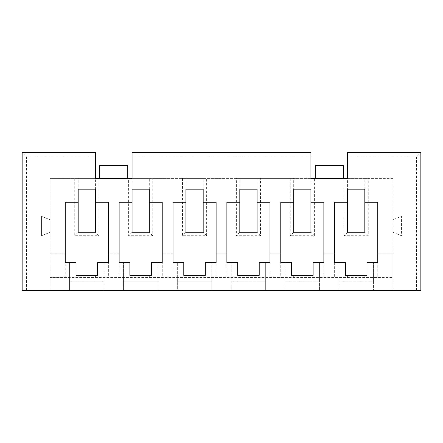 <?xml version="1.0" encoding="UTF-8"?>
<svg xmlns="http://www.w3.org/2000/svg" width="443" height="443" viewBox="0 0 443 443"><rect width="100%" height="100%" fill="white"/><g stroke="black" fill="none" stroke-linecap="round" stroke-linejoin="round"><path stroke-width="0.33" stroke-dasharray="2.21 1.66" d="M149.302 189.172L149.302 178.396L132.064 178.396L132.064 152.536L310.936 152.536L310.936 178.396L132.064 178.396L132.064 189.172L149.302 189.172L149.302 232.276L132.064 232.276L132.064 189.172M22.15 152.536L95.422 152.536L95.422 178.396L50.164 178.396L50.164 219.778L41.548 216.328L41.548 235.726L50.164 232.276L50.164 290.464L22.15 290.464L22.15 152.536L26.458 156.844L26.458 290.464M377.746 262.61L366.97 262.61L377.746 262.61L377.746 253.828L392.836 253.828L392.836 290.464L392.836 178.396L347.578 178.396L347.578 152.536L420.85 152.536L420.85 290.464L373.438 290.464L373.438 281.842L338.956 281.842L373.438 281.842L373.438 262.61L373.438 290.464L338.956 290.464L338.956 262.61L338.956 290.464L319.558 290.464L319.558 281.842L285.076 281.842L319.558 281.842L319.558 262.61L319.558 290.464L285.076 290.464L285.076 262.61L285.076 290.464L265.678 290.464L265.678 281.842L231.196 281.842L265.678 281.842L265.678 262.61L265.678 290.464L231.196 290.464L231.196 262.61L231.196 290.464L211.804 290.464L211.804 281.842L177.322 281.842L211.804 281.842L211.804 262.61L211.804 290.464L177.322 290.464L177.322 262.61L177.322 290.464L157.924 290.464L157.924 281.842L123.442 281.842L157.924 281.842L157.924 262.61L157.924 290.464L123.442 290.464L123.442 262.61L123.442 290.464L104.044 290.464L104.044 281.842L69.562 281.842L104.044 281.842L104.044 262.61L104.044 290.464L69.562 290.464L69.562 262.61L69.562 290.464L50.164 290.464L50.164 178.396L74.734 178.396L74.734 235.726L98.872 235.726L98.872 178.396L128.614 178.396L128.614 235.726L152.752 235.726L152.752 178.396L182.494 178.396L182.494 235.726L206.632 235.726L206.632 178.396L236.368 178.396L236.368 235.726L260.506 235.726L260.506 178.396L290.248 178.396L290.248 235.726L314.386 235.726L314.386 178.396L344.128 178.396L344.128 235.726L368.266 235.726L368.266 178.396L392.836 178.396L392.836 277.534L392.836 253.828L377.746 253.828L377.746 262.61L366.97 262.61L366.97 275.38L345.418 275.38L345.418 262.61L334.642 262.61L345.418 262.61L345.418 275.38L345.418 262.61L334.642 262.61L334.642 253.828L323.866 253.828L323.866 262.61L313.096 262.61L313.096 275.38L291.544 275.38L291.544 262.61L280.768 262.61L291.544 262.61L291.544 275.38L291.544 262.61L280.768 262.61L280.768 253.828L269.992 253.828L269.992 262.61L259.216 262.61L259.216 275.38L237.664 275.38L237.664 262.61L226.888 262.61L237.664 262.61L237.664 275.38L237.664 262.61L226.888 262.61L226.888 253.828L216.112 253.828L216.112 262.61L205.336 262.61L205.336 275.38L183.784 275.38L183.784 262.61L173.008 262.61L183.784 262.61L183.784 275.38L183.784 262.61L173.008 262.61L173.008 253.828L162.232 253.828L162.232 262.61L151.456 262.61L151.456 275.38L129.904 275.38L129.904 262.61L119.134 262.61L129.904 262.61L129.904 275.38L129.904 262.61L119.134 262.61L119.134 253.828L108.369 253.828L108.358 262.61L97.582 262.61L97.582 275.38L76.03 275.38L76.03 262.61L65.254 262.61L76.03 262.61L76.03 275.38L76.03 262.61L65.254 262.61L65.243 253.828L65.243 277.534L50.164 277.534L392.836 277.534L65.243 277.534M366.97 275.38L366.97 262.61L366.97 275.38L364.816 275.38L364.816 277.534L364.816 275.38M347.578 275.38L347.578 277.534L347.578 275.38L345.418 275.38M334.642 262.61L334.631 277.534M127.75 178.396L99.736 178.396L127.75 178.396L127.75 165.466M364.816 189.172L364.816 232.276L347.578 232.276L347.578 189.172L364.816 189.172L364.816 178.396L368.266 178.396M364.816 178.396L347.578 178.396L347.578 189.172M344.128 178.396L347.578 178.396M310.936 189.172L310.936 232.276L293.698 232.276L293.698 189.172L310.936 189.172L310.936 178.396L314.386 178.396M310.936 178.396L293.698 178.396L293.698 189.172M290.248 178.396L293.698 178.396M257.062 189.172L257.062 232.276L239.818 232.276L239.818 189.172L257.062 189.172L257.062 178.396L260.506 178.396M257.062 178.396L239.818 178.396L239.818 189.172M236.368 178.396L239.818 178.396M203.182 189.172L203.182 232.276L185.938 232.276L185.938 189.172L203.182 189.172L203.182 178.396L206.632 178.396M203.182 178.396L185.938 178.396L185.938 189.172M182.494 178.396L185.938 178.396M149.302 178.396L152.752 178.396M128.614 178.396L132.064 178.396M95.422 189.172L95.422 232.276L78.184 232.276L78.184 189.172L95.422 189.172L95.422 178.396L98.872 178.396M95.422 178.396L78.184 178.396L78.184 189.172M74.734 178.396L78.184 178.396M315.25 178.396L343.264 178.396L315.25 178.396L315.25 165.466M364.816 202.268L377.746 202.268M334.642 202.268L347.578 202.268M334.642 253.828L323.866 253.828L323.866 262.61L313.096 262.61L323.866 262.61M313.096 275.38L313.096 262.61L313.096 275.38L310.936 275.38L310.936 277.534L310.936 275.38M293.698 275.38L293.698 277.534L293.698 275.38L291.544 275.38M280.768 262.61L280.768 253.828L269.992 253.828L269.992 262.61L259.216 262.61L269.992 262.61M310.936 202.268L323.866 202.268M280.768 202.268L293.698 202.268M259.216 275.38L259.216 262.61L259.216 275.38L257.062 275.38L257.062 277.534L257.062 275.38M239.818 275.38L239.818 277.534L239.818 275.38L237.664 275.38M226.888 262.61L226.888 253.828L216.112 253.828L216.112 262.61L205.336 262.61L216.112 262.61M257.062 202.268L269.992 202.268M226.888 202.268L239.818 202.268M205.336 275.38L205.336 262.61L205.336 275.38L203.182 275.38L203.182 277.534L203.182 275.38M185.938 275.38L185.938 277.534L185.938 275.38L183.784 275.38M173.008 262.61L173.008 253.828L162.232 253.828L162.232 262.61L151.456 262.61L162.232 262.61M203.182 202.268L216.112 202.268M173.008 202.268L185.938 202.268M151.456 275.38L151.456 262.61L151.456 275.38L149.302 275.38L149.302 277.534L149.302 275.38M132.064 275.38L132.064 277.534L132.064 275.38L129.904 275.38M119.134 262.61L119.134 253.828L108.358 253.828L108.358 262.61L97.582 262.61L108.358 262.61M149.302 202.268L162.232 202.268M119.134 202.268L132.064 202.268M97.582 275.38L97.582 262.61L97.582 275.38L95.422 275.38L95.422 277.534L95.422 275.38M78.184 275.38L78.184 277.534L78.184 275.38L76.03 275.38M65.254 262.61L65.254 253.828L50.164 253.828L65.243 253.828M50.164 219.778L50.164 232.276L41.548 235.726L41.548 216.328L50.164 219.778M95.422 202.268L108.358 202.268M65.254 202.268L78.184 202.268M392.836 232.276L401.452 235.726L401.452 216.328L392.836 219.778L401.452 216.328L401.452 235.726L392.836 232.276M98.872 235.726L95.422 232.276M78.184 232.276L74.734 235.726M108.369 253.828L108.369 277.534M119.123 253.828L119.123 277.534M347.578 156.844L416.542 156.844L420.85 152.536M152.752 235.726L149.302 232.276M132.064 232.276L128.614 235.726M172.997 253.828L172.997 277.534M162.243 253.828L162.243 277.534M206.632 235.726L203.182 232.276M185.938 232.276L182.494 235.726M226.877 253.828L226.877 277.534M216.123 253.828L216.123 277.534M260.506 235.726L257.062 232.276M239.818 232.276L236.368 235.726M280.757 253.828L280.757 277.534M270.003 253.828L270.003 277.534M314.386 235.726L310.936 232.276M293.698 232.276L290.248 235.726M323.877 253.828L323.877 277.534M368.266 235.726L364.816 232.276M347.578 232.276L344.128 235.726M377.757 253.828L377.757 277.534M343.264 178.396L343.264 165.466M99.736 165.466L99.736 178.396M132.064 156.844L310.936 156.844M26.458 156.844L95.422 156.844M416.542 290.464L416.542 156.844"/><path stroke-width="0.66" d="M310.936 152.536L132.064 152.536L132.064 178.396L95.422 178.396L95.422 152.536L22.15 152.536L22.15 290.464L420.85 290.464L420.85 152.536L347.578 152.536L347.578 178.396L310.936 178.396L310.936 152.536M377.746 262.61L366.97 262.61L366.97 275.38L345.418 275.38L345.418 262.61L334.642 262.61L334.642 202.268L347.578 202.268L347.578 232.276L364.816 232.276L364.816 202.268L377.746 202.268L377.746 262.61L377.746 202.268M364.816 275.38L366.97 275.38M345.418 275.38L347.578 275.38M334.642 202.268L334.642 262.61M280.768 202.268L293.698 202.268L293.698 189.172L310.936 189.172L310.936 202.268L323.866 202.268L323.866 262.61L313.096 262.61L313.096 275.38L291.544 275.38L291.544 262.61L280.768 262.61L280.768 202.268L280.768 262.61M173.008 202.268L185.938 202.268L185.938 189.172L203.182 189.172L203.182 202.268L216.112 202.268L216.112 262.61L205.336 262.61L205.336 275.38L183.784 275.38L183.784 262.61L173.008 262.61L173.008 202.268L173.008 262.61M65.254 202.268L78.184 202.268L78.184 189.172L95.422 189.172L95.422 202.268L108.358 202.268L108.358 262.61L97.582 262.61L97.582 275.38L76.03 275.38L76.03 262.61L65.254 262.61L65.254 202.268L65.254 262.61M119.134 202.268L132.064 202.268L132.064 189.172L149.302 189.172L149.302 202.268L162.232 202.268L162.232 262.61L151.456 262.61L151.456 275.38L129.904 275.38L129.904 262.61L119.134 262.61L119.134 202.268L119.134 262.61M226.888 202.268L239.818 202.268L239.818 189.172L257.062 189.172L257.062 202.268L269.992 202.268L269.992 262.61L259.216 262.61L259.216 275.38L237.664 275.38L237.664 262.61L226.888 262.61L226.888 202.268L226.888 262.61M347.578 202.268L347.578 189.172L364.816 189.172L364.816 202.268M323.866 202.268L323.866 262.61M310.936 275.38L313.096 275.38M291.544 275.38L293.698 275.38M293.698 202.268L293.698 232.276L310.936 232.276L310.936 202.268M269.992 202.268L269.992 262.61M257.062 275.38L259.216 275.38M237.664 275.38L239.818 275.38M239.818 202.268L239.818 232.276L257.062 232.276L257.062 202.268M216.112 202.268L216.112 262.61M203.182 275.38L205.336 275.38M183.784 275.38L185.938 275.38M185.938 202.268L185.938 232.276L203.182 232.276L203.182 202.268M162.232 202.268L162.232 262.61M149.302 275.38L151.456 275.38M129.904 275.38L132.064 275.38M132.064 202.268L132.064 232.276L149.302 232.276L149.302 202.268M108.358 202.268L108.358 262.61M95.422 275.38L97.582 275.38M76.03 275.38L78.184 275.38M78.184 202.268L78.184 232.276L95.422 232.276L95.422 202.268M315.25 178.396L315.25 165.466L343.264 165.466L343.264 178.396M99.736 178.396L99.736 165.466L127.75 165.466L127.75 178.396"/></g></svg>
